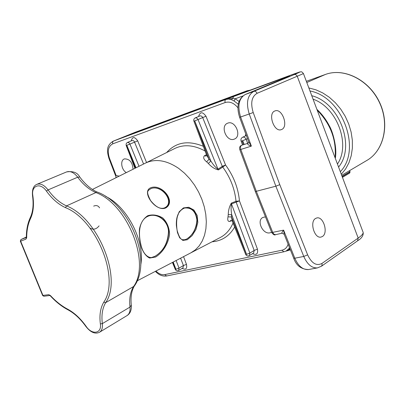 <?xml version="1.0" encoding="UTF-8"?>
<svg xmlns="http://www.w3.org/2000/svg" width="405" height="405" viewBox="0 0 405 405"><rect width="100%" height="100%" fill="white"/><g stroke="black" fill="none" stroke-linecap="round" stroke-linejoin="round"><path stroke-width="0.61" d="M124.016 136.799L237.948 94.684M289.94 248.756L288.79 248.807L286.062 251.08L283.9 251.778M285.803 251.191L290.117 249.202M289.469 247.577L288.79 248.807M239.031 101.442L235.214 98.774L234.049 100.987L238.282 104.176M239.821 149.673L240.798 149.455C240.175 147.288 240.524 145.871 241.851 145.203L247.779 143.35C247.252 144.286 248.447 145.208 251.368 146.119L240.605 117.004C237.3 105.842 238.854 98.339 245.283 94.486L285.763 77.73C291.823 75.178 290.547 75.482 281.941 78.641L233.644 96.522L232.764 98.324L225.747 99.508L228.607 99.038L231.528 99.696L232.764 98.324L235.214 98.774L242.727 96.01M231.528 99.696L234.049 100.987M233.644 96.522L113.456 141.077L124.401 136.642L233.847 96.203M255.342 191.555L275.856 186.199L303.765 256.446L294.805 258.223L283.611 230.131C282.113 231.989 281.566 233.022 281.971 233.234L282.022 233.219M284.315 234.647L283.611 230.131L271.735 232.551M247.779 143.35L248.159 143.178M275.547 234.672L273.983 234.252L272.803 232.581L256.365 191.464L240.798 149.455L251.368 146.119L248.614 141.644M232.404 221.429L232.252 221.044L230.627 220.492L229.858 221.444L231.625 220.583M232.247 221.044L231.457 216.979L228.01 216.832C227.347 220.173 227.959 221.712 229.858 221.444M245.673 254.375L246.513 254.381L231.457 216.979L231.711 214.69L228.253 214.65L228.01 216.832M252.487 253.667C256.537 255.342 258.198 253.844 257.464 249.171L254.188 250.427L249.865 253.11L231.473 203.928L236.155 202.146L254.188 250.427L253.651 252.938L249.338 255.631L249.865 253.11L246.569 254.37L231.711 214.69C230.987 210.468 230.906 206.879 231.473 203.928L231.336 203.107C229.331 206.626 228.304 210.473 228.253 214.65M257.464 249.171L239.456 200.895C238.226 188.006 233.594 176.038 225.56 164.997L222.75 167.057L222.274 166.323L217.996 169.199L218.452 169.913L222.75 167.057C230.404 177.598 234.829 189.008 236.019 201.3L239.456 200.895L236.155 202.146L236.019 201.3L231.336 203.107M194.709 120.877L210.863 161.018L209.041 159.297L194.658 120.898L198.03 119.541L217.996 169.199C215.652 167.589 213.273 164.86 210.863 161.018L208.352 163.463C211.375 166.906 214.741 169.057 218.452 169.913M206.57 154.948L209.041 159.297L206.616 161.818L208.352 163.463M206.165 156.016L204.338 155.824C202.981 157.505 203.74 159.504 206.616 161.818M206.464 154.664L204.338 155.824M227.843 123.12C235.264 120.072 242.018 136.11 234.546 139.011L234.044 139.209C226.557 142.099 219.971 126.087 227.494 123.257L227.843 123.12M126.314 172.601C121.424 169.903 119.976 160.466 124.254 158.963L124.482 158.876C129.711 158.892 132.551 162.359 133.002 169.275M271.461 232.252L270.1 232.789C262.972 234.839 256.223 220.695 262.799 217.48L265.457 216.857M116.124 177.663L116.058 176.955M321.403 266.262L357.559 240.833L358.187 238.089L321.924 263.463L322.096 265.128L321.489 266.196L317.459 267.892C311.88 268.257 307.314 264.44 303.765 256.446L307.628 254.856L279.774 184.66L275.856 186.199L249.237 114.002L253.206 112.519C250.376 103.002 251.662 96.603 257.064 93.322L303.446 73.583C302.186 72.055 301.376 71.472 301.026 71.842C298.951 72.358 304.368 70.181 288.036 76.125L288.066 76.115M315.566 218.457L316.821 217.946C323.428 216.083 328.536 233.007 322.421 236.495L321.013 237.072C314.386 238.854 309.38 221.737 315.566 218.457M274.722 111.026L275.086 110.884C282.169 108.029 288.79 126.583 281.728 129.458L281.207 129.666C274.114 132.44 267.578 113.683 274.722 111.026M155.647 257.023C162.577 252.654 168.348 243.861 169.568 234.232C169.32 227.716 167.083 222.31 162.85 218.011C157.834 215.004 152.817 214.225 147.8 215.683C143.522 218.462 140.737 222.887 139.457 228.962C139.097 235.614 139.821 241.957 141.629 248.002C143.699 253.145 146.372 256.497 149.637 258.061L155.647 257.023M165.746 207.942C176.696 201.579 161.413 182.802 150.225 187.971C141.335 192.395 156.057 212.326 165.746 207.942M93.671 206.12C96.274 205.031 98.238 205.608 99.564 207.861M99.083 225.863C96.436 229.25 93.413 230.005 90.021 228.126M187.277 239.75L192.102 235.659L195.924 229.519L197.832 222.466L197.2 215.49L193.863 209.982L188.755 207.264L183.409 207.917L179.172 211.795L176.808 218.148L176.367 225.631L177.456 232.602L179.648 237.786L182.873 240.433L187.277 239.75M186.705 239.031L184.736 239.75C182.584 239.456 180.357 241.714 177.086 230.258C175.188 215.744 179.309 209.689 184.695 207.973L184.731 207.962C191.823 207.244 195.974 211.248 197.184 219.986C196.501 228.623 193.008 234.971 186.705 239.031M176.342 225.084C176.064 216.067 178.848 210.362 184.695 207.973M165.235 207.618L163.954 208.104C161.377 208.666 157.241 208.818 150.549 200.526C146.205 191.717 146.939 190.861 151.283 188.472C162.304 184.558 175.542 202.186 165.235 207.618M155.064 256.264L152.133 257.327C151.141 258.081 144.717 257.651 141.416 246.711C136.875 229.812 140.621 218.239 149.546 215.703L149.703 215.662C157.889 213.4 168.075 220.447 168.769 230.941C168.328 242.403 163.762 250.847 155.064 256.264M184.305 208.084L184.457 208.043C191.54 207.37 195.686 211.364 196.901 220.026C196.268 228.744 192.846 235.082 186.639 239.046L185.196 239.638M96.43 191.762L95.95 192.577C127.56 204.181 150.817 262.85 133.625 286.482L134.212 286.224C152.999 260.749 129.17 202.677 96.43 191.757M151.009 188.558L151.202 188.497C162.096 184.614 175.132 202.358 164.896 207.714L163.843 208.135M149.739 215.652C158.077 213.546 167.837 220.907 168.495 231.144C168.029 242.635 163.534 251.009 155.009 256.274L152.371 257.276M79.689 176.894C77.426 172.576 73.057 170.92 66.577 171.933C70.313 170.733 74.029 172.489 77.725 177.198C83.071 184.483 89.13 189.611 95.904 192.567L95.95 192.577M133.625 286.482L133.594 286.517C130.268 292.01 129.063 298.865 129.99 307.081C130.38 311.237 129.357 314.093 126.912 315.657L99.549 332.232M20.66 241.177L41.578 292.106L20.66 241.177L25.945 239.132L26.689 237.679C26.715 230.369 27.996 223.99 30.537 218.553C33.362 212.448 34.131 204.834 32.845 195.706C30.952 185.455 40.328 182.063 46.433 191.094C52.078 198.885 58.426 204.403 65.478 207.644C96.587 219.702 120.25 278.842 103.756 302.196C100.405 307.952 99.271 315.181 100.354 323.878C101.954 333.74 91.975 335.224 86.068 326.268C80.484 318.457 74.312 312.741 67.559 309.116C61.53 305.917 55.814 301.381 50.402 295.518L48.732 294.683L42.94 295.417L41.578 292.106M41.538 292.116L42.94 295.417M44.013 296.227L42.657 295.539M42.864 295.574L20.483 241.081L21.05 239.507L26.34 237.041L21.03 239.517L26.32 237.457M349.971 171.609L349.48 173.143M288.122 244.19C287.079 247.485 285.014 249.495 281.926 250.219L283.854 251.788L166.597 275.982L164.708 274.62C161.787 275.101 158.866 273.912 155.94 271.051M247.501 138.637L246.113 139.29C245.222 137.513 244.053 136.834 242.605 137.26L246.346 135.513M247.728 143.324L246.113 139.29L242.691 140.682L244.205 144.448M225.747 99.508L224.917 100.668L225.109 102.556C229.721 101.204 233.994 102.946 237.927 107.776M308.924 269.472L308.494 269.553C302.899 269.927 298.338 266.151 294.805 258.223L293.671 258.117M180.61 258.182L183.424 265.543L179.035 268.12L176.124 260.521M173.183 262.06L175.952 269.295L179.035 268.12L178.6 270.469C177.071 271.051 175.957 270.672 175.264 269.335L175.249 269.3M139.016 166.288L129.929 144.069L126.831 145.314L136.024 167.776M146.554 162.542L137.71 140.874L129.929 144.069L128.836 142.666L127.489 142.449L132.253 140.454L133.346 140.606L134.247 141.411L143.578 164.02M233.047 223.018C230.126 229.802 225.782 234.682 220.016 237.644L191.317 252.598M212.073 241.785C221.859 241.005 229.387 236.085 234.662 227.028M205.998 116.25L225.56 164.997L222.274 166.323L202.697 117.577L205.998 116.25C202.586 111.572 200.116 111.648 198.587 116.468M203.335 146.311C188.163 140.084 175.937 142.16 166.652 152.543M145.284 163.174L175.117 148.331C184.133 144.155 194.127 145.051 205.102 151.024M145.684 162.972L145.694 162.972C155.687 158.451 166.713 160.284 178.772 168.46L184.457 173.127L189.743 178.691L194.486 185.014L198.561 191.929L201.852 199.255L204.282 206.798L205.786 214.361L206.327 221.743L205.907 228.759L204.535 235.224L202.272 240.985L199.174 245.911L195.342 249.885L190.871 252.831L137.128 280.862M281.926 250.219L164.708 274.62M245.8 134.025L245.415 135.948M119.176 176.15L116.108 175.517L109.421 158.087C107.193 151.004 108.292 146.256 112.717 143.851L225.109 102.556M137.71 140.874C134.607 136.505 132.445 136.52 131.22 140.91M182.149 268.378C185.799 270.115 187.247 268.778 186.487 264.374L183.541 256.654M243.385 144.712L241.998 140.905L241.096 141.056C240.616 139.441 241.112 138.171 242.605 137.26M241.998 140.905L242.691 140.682M194.658 120.898L193.889 121.105M198.03 119.541L196.82 118.042L195.291 117.845L200.384 115.789L201.71 116.235L202.581 117.313L202.697 117.577L198.03 119.541M127.494 142.449L126.598 143.097L126.097 144.074L126.188 145.501L126.831 145.314M135.493 168.04L126.785 145.329M175.952 269.295L175.264 269.335L172.444 262.445M175.907 269.305L172.981 262.162M112.717 143.851L112.534 142.383L113.273 141.148C105.847 145.582 107.112 151.728 108.874 158.228L109.421 158.087M178.6 270.469L182.989 267.882L183.424 265.543L186.487 264.374M233.477 96.339L288.001 76.14C301.264 71.26 303.33 70.753 294.192 74.611L253.839 91.338C247.435 95.19 245.901 102.748 249.237 114.002L239.618 117.308M257.064 93.322C256.289 91.682 255.216 91.024 253.839 91.338L245.121 94.557M281.941 78.641L281.186 79.623M321.924 263.463C316.447 266.232 311.678 263.361 307.628 254.856M303.482 73.669L362.88 231.695C363.862 233.032 362.298 235.163 358.187 238.089L297.316 76.464C296.587 74.91 295.544 74.292 294.192 74.611M288.001 76.14L233.68 96.263M279.774 184.66L253.206 112.519M166.642 275.972L166.597 275.982C162.537 276.539 158.8 274.99 155.393 271.34M105.644 196.41C127.342 206.484 145.329 241.856 140.682 265.346M95.904 192.567L66.501 205.892C59.672 202.763 53.526 197.432 48.058 189.894L77.725 177.198L79.785 177.025C84.822 183.84 90.366 188.75 96.42 191.757M86.068 326.268L85.906 326.496C90.517 332.353 95.008 334.302 99.382 332.338C101.807 330.784 102.794 327.878 102.338 323.625C101.296 315.212 102.404 308.22 105.659 302.656C122.604 278.777 98.374 218.184 66.501 205.892L65.478 207.644M103.756 302.196L105.659 302.656L133.594 286.517M134.136 286.345C131.458 291.134 130.511 297.392 131.296 305.117L129.99 307.081L102.338 323.625L100.354 323.878M67.934 309.805L67.559 309.116M50.402 295.928L50.402 295.518M46.433 191.094L48.058 189.894C44.292 185.019 40.546 183.171 36.83 184.356L66.577 171.933M85.906 326.496C80.418 318.836 74.393 313.257 67.843 309.754C61.676 306.469 55.849 301.846 50.367 295.888L48.732 294.683M26.34 237.168L26.689 237.679M30.334 217.46L30.537 218.553M32.491 195.438L32.845 195.706M26.315 237.477L25.945 239.132M20.969 239.547L20.301 241.117L42.667 295.564L43.872 296.242M325.473 74.434L325.433 74.449C343.921 67.539 368.763 79.836 379.298 102.202C390.03 124.482 383.748 151.065 366.56 160.608L341.683 175.304M366.56 160.608C383.905 150.938 390.142 124.325 379.444 102.126C368.945 79.831 344.128 67.488 325.453 74.439L306.352 81.309L325.433 74.449L306.803 82.514M317.191 110.145C330.546 123.854 336.514 139.735 335.097 157.788M313.065 99.164C337.046 107.441 350.851 144.57 337.451 164.05M338.575 167.037C355.792 146.61 339.466 102.668 311.764 95.712M309.987 90.978C342.443 96.922 361.954 149.556 340.327 171.7M341.299 174.282L345.592 168.991L348.933 162.759L351.221 155.753L352.375 148.159L352.34 140.186L351.12 132.06L348.73 124.031L345.242 116.321L340.757 109.163L335.406 102.769L329.356 97.311L322.78 92.953L315.875 89.804L308.843 87.936M342.068 176.332L349.819 171.735L349.55 170.657M342.174 176.61L349.925 172.014L349.728 170.556M236.515 95.089L247.01 90.791L250.093 90.183M134.703 132.47L247.01 90.791L135.113 132.303L124.401 136.642M135.143 132.293L124.264 136.698M247.08 90.76L250.27 90.118M317.459 267.892L308.494 269.553C301.199 269.32 296.268 265.533 293.706 258.198L284.138 234.191L281.976 233.229L275.481 234.687C274.636 235.401 273.395 234.708 271.76 232.617L255.363 191.611M241.826 145.208C239.851 145.952 239.183 147.445 239.826 149.693L255.352 191.59M248.113 143.203L248.812 142.185M195.291 117.845C193.934 118.614 193.469 119.708 193.889 121.115L206.737 155.398L206.175 156.006M242.534 144.985L241.107 141.077M232.247 221.039L245.688 254.421C246.473 255.899 247.688 256.304 249.338 255.631M126.188 145.501L134.936 168.318M108.874 158.228L115.972 176.727L115.946 177.755M248.817 142.201L239.623 117.313C236.221 106.49 238.084 98.886 245.222 94.507L288.978 76.353M363.174 232.475C363.548 235.518 361.675 238.302 357.559 240.833M290.38 249.855L285.778 251.201M124.208 136.718L113.273 141.148M92.411 189.449L145.694 162.972M184.731 207.968L184.457 208.038M131.331 305.421C131.584 310.255 130.172 313.632 127.089 315.551M26.401 237.431L26.34 237.259C26.35 229.792 27.662 223.231 30.279 217.576C32.997 211.78 33.736 204.419 32.496 195.494C32.015 189.474 33.458 185.763 36.83 184.356M43.948 296.237L49.84 295.498M316.897 109.37C321.95 114.058 326.111 119.581 329.381 125.93C332.444 130.881 337.451 147.577 335.3 158.325M350.072 171.882L349.642 173.077L342.453 177.349"/></g></svg>

